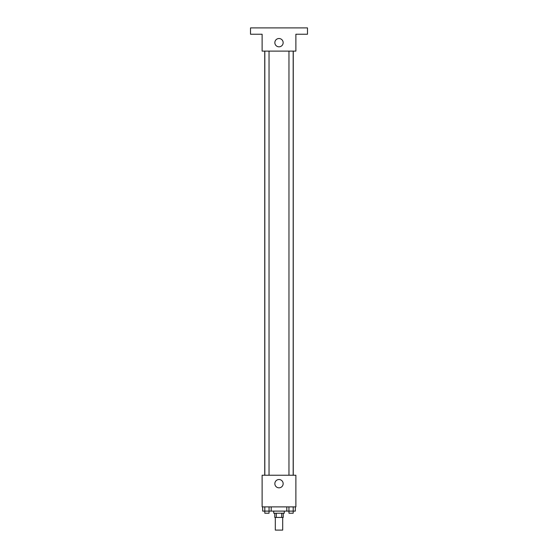 <?xml version="1.0" encoding="UTF-8"?>
<svg xmlns="http://www.w3.org/2000/svg" width="558" height="558" viewBox="0 0 558 558"><rect width="100%" height="100%" fill="white"/><g stroke="black" fill="none" stroke-linecap="round" stroke-linejoin="round"><path stroke-width="0.84" d="M275.31 517.44L275.31 530.1L282.69 530.1L282.69 517.44M281.706 513.221L281.706 517.44L274.78 517.44L274.78 513.221M281.706 517.44L283.22 517.44L283.22 513.221M284.273 511.107L284.273 513.221L273.727 513.221L273.727 511.107M276.294 513.221L276.294 517.44M271.195 506.887L271.195 511.107L293.201 511.107L293.18 513.221L288.96 513.221L288.96 511.107M295.88 506.887L262.12 506.887L262.12 475.235L295.88 475.235L295.88 506.887M283.15 483.681A4.15 4.15 0 0 1 276.928 487.274A4.15 4.15 0 0 1 276.928 480.082A4.15 4.15 0 0 1 283.15 483.681M293.264 51.113L293.264 475.235M288.96 475.235L288.96 51.113M269.04 51.113L269.04 475.235M295.88 51.113L262.12 51.113L262.12 34.233L250.514 34.233L250.514 27.9L307.486 27.9L307.486 34.233L295.88 34.233L295.88 51.113M283.15 42.673A4.15 4.15 0 0 1 276.928 46.265A4.15 4.15 0 0 1 276.928 39.074A4.15 4.15 0 0 1 283.15 42.673M295.335 506.887L295.335 511.107L293.201 511.107L293.201 506.887M286.805 506.887L286.805 511.107M288.939 506.887L288.939 511.107M271.195 511.107L262.665 511.107L262.665 506.887M269.061 506.887L269.061 511.107M264.799 506.887L264.82 513.221L269.04 513.221L269.04 511.107M264.736 51.113L264.736 475.235M293.18 475.235L293.18 51.113M264.82 51.113L264.82 475.235"/></g></svg>
